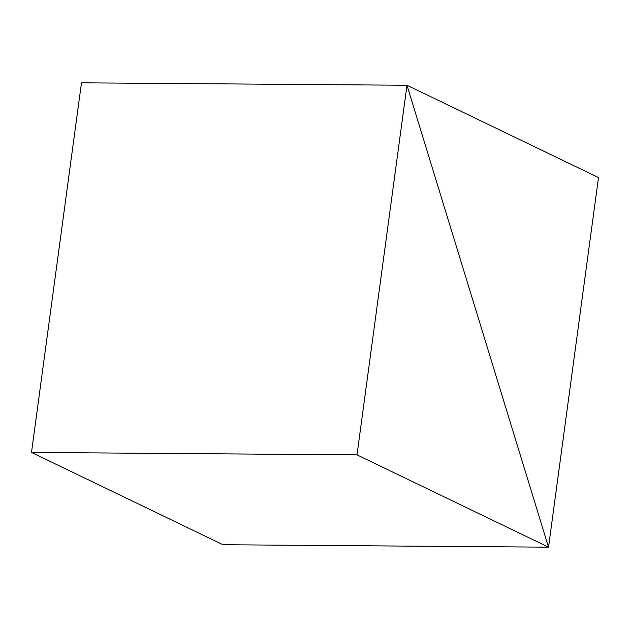 <?xml version="1.0" encoding="UTF-8"?>
<svg xmlns="http://www.w3.org/2000/svg" width="630" height="630" viewBox="0 0 630 630"><rect width="100%" height="100%" fill="white"/><g stroke="black" fill="none" stroke-linecap="round" stroke-linejoin="round"><path stroke-width="0.94" d="M81.475 82.829L406.98 85.263L548.525 547.171L223.02 544.737L548.525 547.171L598.5 177.565L406.98 85.263L81.475 82.829L406.98 85.263L548.525 547.171L598.5 177.565L406.98 85.263L81.475 82.829L31.5 452.434L357.005 454.868L548.525 547.171L223.02 544.737L31.5 452.434L81.475 82.829M223.02 544.737L548.525 547.171L406.98 85.263L357.005 454.868L31.5 452.434L223.02 544.737M357.005 454.868L406.98 85.263L548.525 547.171L357.005 454.868"/></g></svg>
